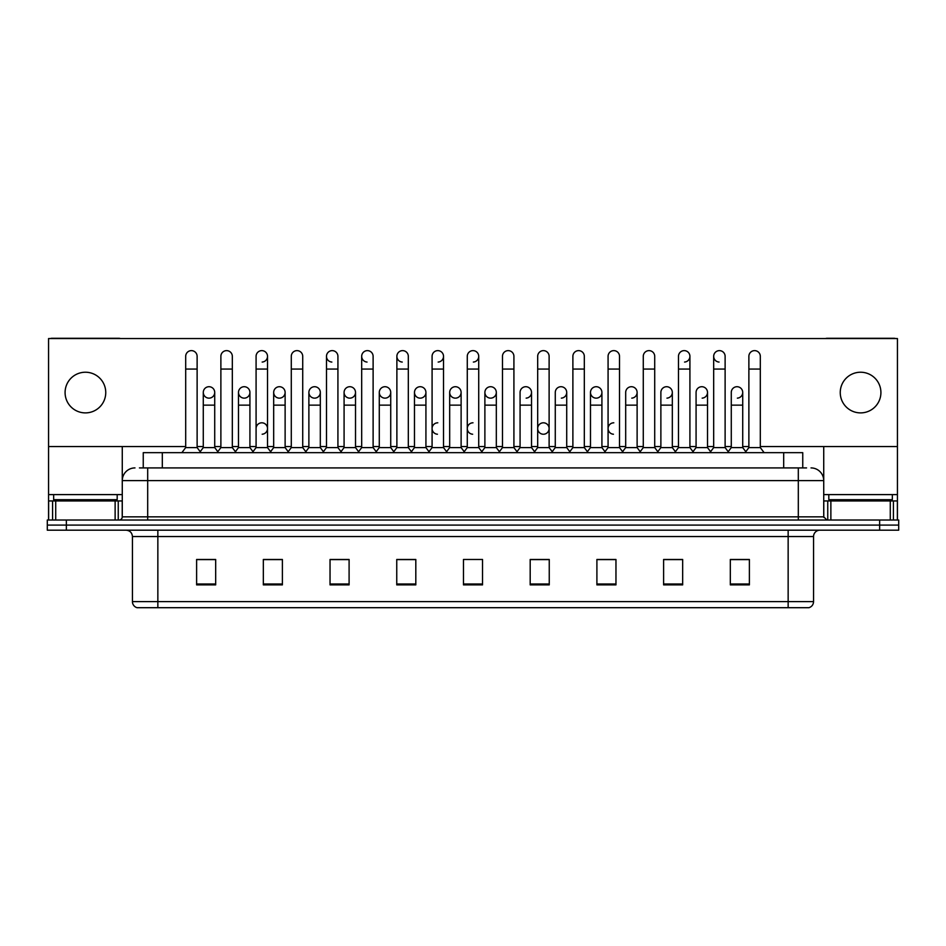 <?xml version="1.0" encoding="UTF-8"?>
<svg xmlns="http://www.w3.org/2000/svg" width="946" height="946" viewBox="0 0 946 946"><rect width="100%" height="100%" fill="white"/><g stroke="black" fill="none" stroke-linecap="round" stroke-linejoin="round"><path stroke-width="1.42" d="M143.248 467.915L143.248 452.673L802.752 452.673L802.752 467.915M813.56 601.597C813.383 604.648 811.857 606.682 808.984 607.699L788.148 607.699L788.148 601.597L813.56 601.597L813.56 536.536A6.35 6.35 0 0 1 819.91 530.186M788.148 607.699L137.016 607.699A6.35 6.35 0 0 1 132.44 601.597L132.44 536.536C132.062 532.681 129.945 530.564 126.09 530.186M898.7 530.186L898.7 525.101L47.3 525.101L47.3 530.186L66.362 530.186L66.362 525.101L47.3 525.101L47.3 520.016L66.362 520.016L66.362 525.101L898.7 525.101L898.7 530.186L66.362 530.186M749.386 584.888L749.386 559.476L730.324 559.476L730.324 584.888L749.386 584.888M682.669 584.888L682.669 559.476L663.607 559.476L663.607 584.888L682.669 584.888M615.964 584.888L615.964 559.476L596.902 559.476L596.902 584.888L615.964 584.888M549.248 584.888L549.248 559.476L530.186 559.476L530.186 584.888L549.248 584.888M215.676 584.888L215.676 559.476L196.614 559.476L196.614 584.888L215.676 584.888M282.393 584.888L282.393 559.476L263.331 559.476L263.331 584.888L282.393 584.888M349.098 584.888L349.098 559.476L330.036 559.476L330.036 584.888L349.098 584.888M415.814 584.888L415.814 559.476L396.752 559.476L396.752 584.888L415.814 584.888M482.531 584.888L482.531 559.476L463.469 559.476L463.469 584.888L482.531 584.888M607.45 559.476L602.555 559.606M677.844 559.606L672.949 559.606M748.239 559.606L743.355 559.606M730.643 559.606L749.386 559.606M413.851 559.606L408.956 559.476M343.445 559.606L338.55 559.476M273.051 559.606L268.156 559.476M196.614 559.606L215.357 559.606M202.645 559.606L197.761 559.606M537.044 559.476L532.149 559.606M466.65 559.476L479.35 559.476M415.814 559.606L396.752 559.606M349.098 559.606L330.036 559.606M282.393 559.606L263.331 559.606M549.248 559.606L530.186 559.606M615.964 559.606L596.902 559.606M682.669 559.606L663.607 559.606M139.724 467.915L806.571 467.915M139.429 467.915L147.694 467.915L147.694 480.627L122.271 480.627L122.271 516.835A3.181 3.181 0 0 1 119.101 520.016M134.982 467.915A12.712 12.712 0 0 0 122.271 480.627L122.271 446.571M811.018 467.915A12.712 12.712 0 0 1 823.73 480.627L823.73 516.835L826.899 520.016M898.7 520.016L898.7 525.101L898.7 520.016L66.362 520.016M185.688 369.058L197.123 369.058L197.123 447.588L185.688 447.588L185.688 356.346A5.723 5.723 0 0 1 191.766 350.635A5.723 5.723 0 0 1 197.123 356.346A5.723 5.723 0 0 0 191.766 350.635M185.688 447.588L181.869 452.673L185.688 447.588M203.284 447.588L203.284 405.136L214.718 405.136L214.718 447.588L203.284 447.588L200.197 451.691L197.123 447.588L200.93 452.673M208.64 398.136A5.723 5.723 0 0 1 203.284 392.436A5.723 5.723 0 0 1 209.362 386.725A5.723 5.723 0 0 1 214.718 392.436L214.718 405.136M214.718 447.588L217.805 451.691M220.879 369.058L232.326 369.058L232.326 447.588L220.879 447.588L220.879 356.346A5.723 5.723 0 0 1 226.957 350.635A5.723 5.723 0 0 1 232.326 356.346A5.723 5.723 0 0 0 226.957 350.635M220.879 447.588L217.072 452.673M232.326 428.526L232.326 447.588L236.133 452.673M256.082 369.058L267.517 369.058L267.517 447.588L256.082 447.588L256.082 356.346A5.723 5.723 0 0 1 262.16 350.635A5.723 5.723 0 0 1 267.517 356.346A5.723 5.723 0 0 1 262.16 362.058M256.082 447.588L252.275 452.673M267.517 428.526L267.517 447.588L271.336 452.673M296.997 350.623A5.723 5.723 0 0 0 291.285 356.346A5.723 5.723 0 0 1 297.363 350.635A5.723 5.723 0 0 1 302.72 356.346A5.723 5.723 0 0 0 297.363 350.635M291.285 369.058L302.72 369.058L302.72 447.588L291.285 447.588L291.285 356.346M291.285 428.526L291.285 447.588L287.466 452.673M302.72 447.588L306.528 452.673M326.488 369.058L337.923 369.058L337.923 447.588L326.488 447.588L326.488 356.346A5.723 5.723 0 0 1 332.554 350.635A5.723 5.723 0 0 1 337.923 356.346A5.723 5.723 0 0 0 332.554 350.635M326.488 447.588L322.669 452.673M337.923 447.588L341.731 452.673M243.843 398.136A5.723 5.723 0 0 1 238.487 392.436A5.723 5.723 0 0 1 244.565 386.725A5.723 5.723 0 0 1 249.921 392.436L249.921 405.136L238.487 405.136L238.487 392.436A5.723 5.723 0 0 1 244.198 386.713M249.921 405.136L249.921 447.588L238.487 447.588L238.487 405.136M238.487 447.588L235.4 451.691M249.921 447.588L253.008 451.691M279.046 398.136A5.723 5.723 0 0 1 273.678 392.436A5.723 5.723 0 0 1 279.756 386.725A5.723 5.723 0 0 1 285.124 392.436L285.124 405.136L273.678 405.136L273.678 392.436A5.723 5.723 0 0 1 279.401 386.713M285.124 405.136L285.124 447.588L273.678 447.588L273.678 405.136M273.678 447.588L270.603 451.691L267.517 447.588M285.124 447.588L288.199 451.691M314.604 386.713A5.723 5.723 0 0 0 308.881 392.259A5.723 5.723 0 0 0 314.238 398.136A5.723 5.723 0 0 1 308.881 392.436A5.723 5.723 0 0 1 314.959 386.725A5.723 5.723 0 0 1 320.316 392.436L320.316 405.136L308.881 405.136L308.881 392.436M320.316 405.136L320.316 447.588L308.881 447.588L308.881 405.136M308.881 447.588L305.806 451.691M320.316 447.588L323.402 451.691M396.882 428.526L396.882 447.588L408.317 447.588L408.317 428.526M447.328 452.673L443.52 447.588L443.52 369.058L432.086 369.058L432.086 447.588L443.52 447.588L443.52 428.526M467.277 428.526L467.277 447.588L478.723 447.588L478.723 428.526M520.075 447.588L520.075 405.136L531.522 405.136L531.522 447.588L520.075 447.588L517.001 451.691L513.915 447.588L502.48 447.588L499.405 451.691L496.319 447.588L484.884 447.588L484.884 392.436A5.723 5.723 0 0 1 490.962 386.725A5.723 5.723 0 0 1 496.319 392.436L496.319 405.136L484.884 405.136M555.278 447.588L555.278 405.136L566.713 405.136L566.713 447.588L555.278 447.588L552.204 451.691L549.118 447.588L537.683 447.588L534.596 451.691L531.522 447.588M590.481 447.588L590.481 405.136L601.916 405.136L601.916 447.588L590.481 447.588L587.395 451.691L584.321 447.588L584.321 441.226M566.713 447.588L569.799 451.691L572.886 447.588L572.886 369.058L584.321 369.058L584.321 447.588L572.886 447.588L572.886 441.226M625.684 447.588L625.684 405.136L637.119 405.136L637.119 447.588L625.684 447.588L622.598 451.691L619.512 447.588L619.512 428.526M601.916 447.588L605.002 451.691L608.077 447.588L608.077 369.058L619.512 369.058L619.512 447.588L608.077 447.588L608.077 441.226M660.876 447.588L660.876 405.136L672.322 405.136L672.322 447.588L660.876 447.588L657.801 451.691L654.715 447.588L654.715 441.226M637.119 447.588L640.194 451.691L643.28 447.588L643.28 369.058L654.715 369.058L654.715 447.588L643.28 447.588L643.28 441.226M709.867 452.673L713.674 447.588L713.674 369.058L725.121 369.058L725.121 447.588L713.674 447.588L710.6 451.691L707.513 447.588L696.079 447.588L696.079 392.436A5.723 5.723 0 0 1 702.157 386.725A5.723 5.723 0 0 1 707.513 392.436L707.513 405.136L696.079 405.136M117.186 494.604L53.65 494.604L53.65 499.689L117.186 499.689L117.186 494.604L122.271 494.604M110.836 500.954L110.836 500.316A0.639 0.639 0 0 1 111.474 499.689M110.836 500.316L60.012 500.316A0.639 0.639 0 0 0 59.373 499.689M60.012 500.316L60.012 500.954M892.35 494.604L828.814 494.604L828.814 499.689L892.35 499.689L892.35 494.604L897.435 494.604L897.435 520.016L897.435 500.954L893.414 500.954L893.414 520.016M885.988 500.954L885.988 500.316A0.639 0.639 0 0 1 886.627 499.689M885.988 500.316L835.164 500.316A0.639 0.639 0 0 0 834.526 499.689M835.164 500.316L835.164 500.954M115.128 520.016L115.128 500.954L55.719 500.954L55.719 520.016M120.343 338.55A3.181 3.181 0 0 0 119.101 338.301L51.746 338.301A3.181 3.181 0 0 0 50.505 338.55M760.312 446.571L897.435 446.571L897.435 338.55L48.565 338.55L48.565 500.954L55.719 500.954M115.128 500.954L122.271 500.954M48.565 520.016L48.565 500.954M890.281 520.016L890.281 500.954L830.872 500.954L830.872 520.016M895.495 338.55A3.181 3.181 0 0 0 894.254 338.301L826.899 338.301A3.181 3.181 0 0 0 825.657 338.55M823.73 446.571L823.73 480.627L798.306 480.627L798.306 516.835L823.73 516.847M897.435 446.571L897.435 494.604M823.73 500.954L830.872 500.954M890.281 500.954L893.414 500.954M261.806 422.803A5.723 5.723 0 0 0 256.082 428.526L256.082 441.226M437.797 422.803A5.723 5.723 0 0 0 432.086 428.349A5.723 5.723 0 0 0 437.442 434.226M473 422.803A5.723 5.723 0 0 0 467.289 428.349A5.723 5.723 0 0 0 472.645 434.226M543.394 422.803A5.723 5.723 0 0 0 537.683 428.349A5.723 5.723 0 0 0 543.039 434.226M613.8 422.803A5.723 5.723 0 0 0 608.089 428.349A5.723 5.723 0 0 0 613.446 434.226M736.993 386.713A5.723 5.723 0 0 0 731.282 392.436A5.723 5.723 0 0 1 737.36 386.725A5.723 5.723 0 0 1 742.716 392.436L742.716 405.136L731.282 405.136L731.282 392.436M701.802 386.713A5.723 5.723 0 0 0 696.079 392.436M666.599 386.713A5.723 5.723 0 0 0 660.876 392.436A5.723 5.723 0 0 1 666.954 386.725A5.723 5.723 0 0 1 672.322 392.436L672.322 405.136M631.396 386.713A5.723 5.723 0 0 0 625.684 392.436A5.723 5.723 0 0 1 631.762 386.725A5.723 5.723 0 0 1 637.119 392.436L637.119 405.136M713.674 369.058L713.674 356.346A5.723 5.723 0 0 1 719.398 350.623A5.723 5.723 0 0 0 713.686 356.169A5.723 5.723 0 0 0 719.043 362.058M596.205 386.713A5.723 5.723 0 0 0 590.481 392.259A5.723 5.723 0 0 0 595.838 398.136M561.002 386.713A5.723 5.723 0 0 0 555.278 392.436A5.723 5.723 0 0 1 561.356 386.725A5.723 5.723 0 0 1 566.713 392.436L566.713 405.136M525.799 386.713A5.723 5.723 0 0 0 520.075 392.436A5.723 5.723 0 0 1 526.153 386.725A5.723 5.723 0 0 1 531.522 392.436L531.522 405.136M490.596 386.713A5.723 5.723 0 0 0 484.884 392.436A5.723 5.723 0 0 0 490.241 398.136M455.404 386.713A5.723 5.723 0 0 0 449.681 392.436A5.723 5.723 0 0 1 455.759 386.725A5.723 5.723 0 0 1 461.116 392.436L461.116 405.136L449.681 405.136L449.681 392.436A5.723 5.723 0 0 0 455.038 398.136M420.201 386.713A5.723 5.723 0 0 0 414.49 392.259A5.723 5.723 0 0 0 419.847 398.136A5.723 5.723 0 0 1 414.478 392.436A5.723 5.723 0 0 1 420.556 386.725A5.723 5.723 0 0 1 425.925 392.436L425.925 405.136L414.478 405.136L414.478 392.436M384.998 386.713A5.723 5.723 0 0 0 379.287 392.259A5.723 5.723 0 0 0 384.644 398.136A5.723 5.723 0 0 1 379.287 392.436A5.723 5.723 0 0 1 385.365 386.725A5.723 5.723 0 0 1 390.722 392.436L390.722 405.136L379.287 405.136L379.287 392.436M349.795 386.713A5.723 5.723 0 0 0 344.084 392.436A5.723 5.723 0 0 1 350.162 386.725A5.723 5.723 0 0 1 355.519 392.436L355.519 405.136L344.084 405.136L344.084 392.436A5.723 5.723 0 0 0 349.441 398.136M393.075 452.673L396.882 447.588L396.882 356.346A5.723 5.723 0 0 1 402.606 350.623A5.723 5.723 0 0 0 396.882 356.169A5.723 5.723 0 0 0 402.239 362.058M332.2 350.623A5.723 5.723 0 0 0 326.488 356.169A5.723 5.723 0 0 0 331.845 362.058M361.679 369.058L373.114 369.058L373.114 447.588L361.679 447.588L361.679 356.346A5.723 5.723 0 0 1 367.403 350.623A5.723 5.723 0 0 0 361.691 356.169A5.723 5.723 0 0 0 367.036 362.058M209.007 386.713A5.723 5.723 0 0 0 203.284 392.436L203.284 405.136M860.576 372.227A20.327 20.327 0 0 0 840.249 392.566A20.327 20.327 0 0 0 860.576 412.894A20.327 20.327 0 0 0 880.915 392.566A20.327 20.327 0 0 0 860.576 372.227M85.424 372.227A20.327 20.327 0 0 0 65.085 392.566A20.327 20.327 0 0 0 85.424 412.894A20.327 20.327 0 0 0 105.751 392.566A20.327 20.327 0 0 0 85.424 372.227M262.16 434.226A5.723 5.723 0 0 0 267.517 428.526A5.723 5.723 0 0 0 262.16 422.815M543.761 434.226A5.723 5.723 0 0 0 549.118 428.526A5.723 5.723 0 0 0 543.761 422.815M702.157 398.136A5.723 5.723 0 0 0 707.513 392.436A5.723 5.723 0 0 0 702.157 386.725M631.762 398.136A5.723 5.723 0 0 0 637.119 392.436A5.723 5.723 0 0 0 631.762 386.725M561.356 398.136A5.723 5.723 0 0 0 566.713 392.436A5.723 5.723 0 0 0 561.356 386.725M490.962 398.136A5.723 5.723 0 0 0 496.319 392.436A5.723 5.723 0 0 0 490.962 386.725M473.355 362.058A5.723 5.723 0 0 0 478.723 356.346A5.723 5.723 0 0 0 473.355 350.635A5.723 5.723 0 0 1 478.723 356.346L478.723 369.058L467.277 369.058L467.277 356.346A5.723 5.723 0 0 1 473.355 350.635M385.365 398.136A5.723 5.723 0 0 0 390.722 392.436A5.723 5.723 0 0 0 385.365 386.725M438.164 362.058A5.723 5.723 0 0 0 443.52 356.346A5.723 5.723 0 0 0 438.164 350.635A5.723 5.723 0 0 1 443.52 356.346L443.52 369.058M314.959 398.136A5.723 5.723 0 0 0 320.316 392.436A5.723 5.723 0 0 0 314.959 386.725M244.565 398.136A5.723 5.723 0 0 0 249.921 392.436A5.723 5.723 0 0 0 244.565 386.725M209.362 398.136A5.723 5.723 0 0 0 214.718 392.436A5.723 5.723 0 0 0 209.362 386.725M48.565 446.571L185.688 446.571M197.123 446.571L203.284 446.571M214.718 446.571L220.879 446.571M232.326 446.571L238.487 446.571M249.921 446.571L256.082 446.571M267.517 446.571L273.678 446.571M285.124 446.571L291.285 446.571M302.72 446.571L308.881 446.571M320.316 446.571L326.488 446.571M337.923 446.571L344.084 446.571M355.519 446.571L361.679 446.571M373.114 446.571L379.287 446.571M390.722 446.571L396.882 446.571M408.317 446.571L414.478 446.571M425.925 446.571L432.086 446.571M443.52 446.571L449.681 446.571M461.116 446.571L467.277 446.571M478.723 446.571L484.884 446.571M496.319 446.571L502.48 446.571M513.915 446.571L520.075 446.571M531.522 446.571L537.683 446.571M549.118 446.571L555.278 446.571M566.713 446.571L572.886 446.571M584.321 446.571L590.481 446.571M601.916 446.571L608.077 446.571M619.512 446.571L625.684 446.571M637.119 446.571L643.28 446.571M654.715 446.571L660.876 446.571M672.322 446.571L678.483 446.571M689.918 446.571L696.079 446.571M707.513 446.571L713.674 446.571M725.121 446.571L731.282 446.571M742.716 446.571L748.877 446.571M279.756 398.136A5.723 5.723 0 0 0 285.124 392.436A5.723 5.723 0 0 0 279.756 386.725M350.162 398.136A5.723 5.723 0 0 0 355.519 392.436A5.723 5.723 0 0 0 350.162 386.725M420.556 398.136A5.723 5.723 0 0 0 425.925 392.436A5.723 5.723 0 0 0 420.556 386.725M455.759 398.136A5.723 5.723 0 0 0 461.116 392.436A5.723 5.723 0 0 0 455.759 386.725M526.153 398.136A5.723 5.723 0 0 0 531.522 392.436A5.723 5.723 0 0 0 526.153 386.725M596.559 398.136A5.723 5.723 0 0 0 601.916 392.436A5.723 5.723 0 0 0 596.559 386.725A5.723 5.723 0 0 1 601.916 392.436L601.916 405.136M684.561 362.058A5.723 5.723 0 0 0 689.918 356.346A5.723 5.723 0 0 0 684.561 350.635A5.723 5.723 0 0 1 689.918 356.346L689.918 369.058L678.483 369.058L678.483 356.346A5.723 5.723 0 0 1 684.561 350.635M666.954 398.136A5.723 5.723 0 0 0 672.322 392.436A5.723 5.723 0 0 0 666.954 386.725M737.36 398.136A5.723 5.723 0 0 0 742.716 392.436A5.723 5.723 0 0 0 737.36 386.725M367.403 350.623A5.723 5.723 0 0 1 373.114 356.346A5.723 5.723 0 0 0 367.758 350.635M361.679 447.588L357.872 452.673M373.114 447.588L376.934 452.673M402.606 350.623A5.723 5.723 0 0 1 408.317 356.346A5.723 5.723 0 0 0 402.961 350.635M412.137 452.673L408.317 447.588L408.317 369.058L396.882 369.058M432.086 369.058L432.086 356.346A5.723 5.723 0 0 1 438.164 350.635M432.086 447.588L428.266 452.673M355.519 405.136L355.519 447.588L344.084 447.588L344.084 405.136M344.084 447.588L340.998 451.691M355.519 447.588L358.605 451.691M390.722 405.136L390.722 447.588L379.287 447.588L379.287 405.136M379.287 447.588L376.201 451.691M390.722 447.588L393.796 451.691M425.925 405.136L425.925 447.588L414.478 447.588L414.478 405.136M414.478 447.588L411.404 451.691M425.925 447.588L428.999 451.691M482.531 452.673L478.723 447.588L478.723 369.058M463.469 452.673L467.277 447.588L467.277 369.058M498.672 452.673L502.48 447.588L502.48 356.346A5.723 5.723 0 0 1 508.558 350.635A5.723 5.723 0 0 1 513.915 356.346A5.723 5.723 0 0 0 508.558 350.635M517.734 452.673L513.915 447.588L513.915 369.058L502.48 369.058M533.863 452.673L537.683 447.588L537.683 356.346A5.723 5.723 0 0 1 543.761 350.635A5.723 5.723 0 0 1 549.118 356.346A5.723 5.723 0 0 0 543.761 350.635M552.925 452.673L549.118 447.588L549.118 369.058L537.683 369.058M572.886 369.058L572.886 356.346A5.723 5.723 0 0 1 578.964 350.635A5.723 5.723 0 0 1 584.321 356.346A5.723 5.723 0 0 0 578.964 350.635M572.886 447.588L569.066 452.673M584.321 447.588L588.128 452.673M608.077 369.058L608.077 356.346A5.723 5.723 0 0 1 614.155 350.635A5.723 5.723 0 0 1 619.512 356.346A5.723 5.723 0 0 0 614.155 350.635M608.077 447.588L604.269 452.673M619.512 447.588L623.331 452.673M461.116 405.136L461.116 447.588L449.681 447.588L449.681 405.136M449.681 447.588L446.595 451.691M461.116 447.588L464.202 451.691M496.319 447.588L496.319 405.136M484.884 447.588L481.798 451.691M590.481 405.136L590.481 392.436A5.723 5.723 0 0 1 596.559 386.725M643.28 369.058L643.28 356.346A5.723 5.723 0 0 1 649.358 350.635A5.723 5.723 0 0 1 654.715 356.346A5.723 5.723 0 0 0 649.358 350.635M643.28 447.588L639.472 452.673M654.715 447.588L658.534 452.673M689.918 369.058L689.918 447.588L678.483 447.588L678.483 369.058M678.483 447.588L674.664 452.673M689.918 447.588L693.725 452.673M719.398 350.623A5.723 5.723 0 0 1 725.121 356.346A5.723 5.723 0 0 0 719.752 350.635M725.121 447.588L728.928 452.673M748.877 369.058L760.312 369.058L760.312 447.588L748.877 447.588L748.877 356.346A5.723 5.723 0 0 1 754.955 350.635A5.723 5.723 0 0 1 760.312 356.346A5.723 5.723 0 0 0 754.955 350.635M748.877 447.588L745.07 452.673M760.312 447.588L764.132 452.673M672.322 447.588L675.397 451.691M707.513 447.588L707.513 405.136M696.079 447.588L692.992 451.691M742.716 405.136L742.716 447.588L731.282 447.588L731.282 405.136M731.282 447.588L728.195 451.691M742.716 447.588L745.803 451.691M162.31 467.915L162.31 452.673M783.69 467.915L783.69 452.673M788.148 530.186L788.148 536.536L132.44 536.536M813.56 536.536L788.148 536.536L788.148 601.597L157.852 601.597L157.852 607.699M132.44 601.597L157.852 601.597L157.852 530.186M879.638 530.186L879.638 520.016M482.531 584.001L463.469 584.001M415.814 584.001L396.752 584.001M349.098 584.001L330.036 584.001M282.393 584.001L263.331 584.001M215.676 584.001L196.614 584.001M549.248 584.001L530.186 584.001M615.964 584.001L596.902 584.001M682.669 584.001L663.607 584.001M749.386 584.001L730.324 584.001M147.694 520.016L147.694 516.835L798.306 516.835L798.306 520.016M122.271 516.835L147.694 516.835L147.694 480.627L798.306 480.627L798.306 467.915M262.16 350.635A5.723 5.723 0 0 1 267.517 356.346L267.517 369.058M53.65 494.604L48.565 494.604M122.223 517.391L122.223 500.954M118.25 500.954L118.25 520.016M48.624 500.954L48.624 520.016M52.586 520.016L52.586 500.954M828.814 494.604L823.73 494.604M897.376 520.016L897.376 500.954M823.777 500.954L823.777 517.391M827.75 520.016L827.75 500.954M197.123 369.058L197.123 356.346M232.326 369.058L232.326 356.346M302.72 369.058L302.72 356.346M337.923 369.058L337.923 356.346M373.114 369.058L373.114 356.346M408.317 369.058L408.317 356.346M513.915 369.058L513.915 356.346M549.118 369.058L549.118 356.346M584.321 369.058L584.321 356.346M619.512 369.058L619.512 356.346M520.075 405.136L520.075 392.436M555.278 405.136L555.278 392.436M654.715 369.058L654.715 356.346M725.121 369.058L725.121 356.346M760.312 369.058L760.312 356.346M625.684 405.136L625.684 392.436M660.876 405.136L660.876 392.436"/></g></svg>

